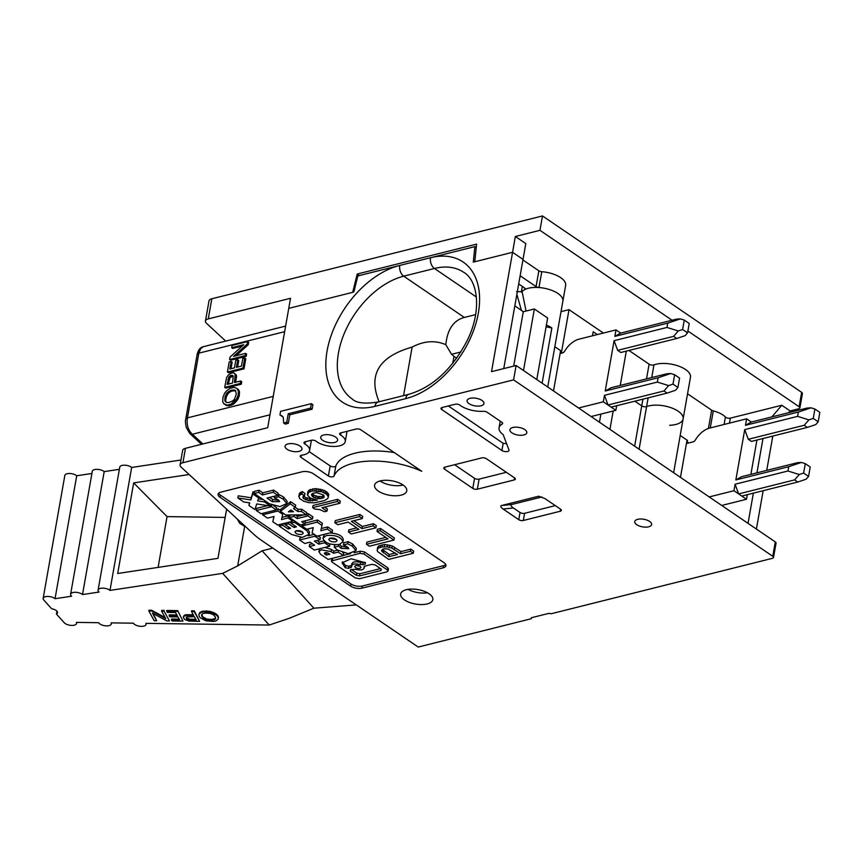 <?xml version="1.0" encoding="UTF-8"?>
<svg xmlns="http://www.w3.org/2000/svg" width="863" height="863" viewBox="0 0 863 863"><rect width="100%" height="100%" fill="white"/><g stroke="black" fill="none" stroke-linecap="round" stroke-linejoin="round"><path stroke-width="1.29" d="M359.418 275.545L357.206 274.035L352.697 292.341L288.749 308.361L353.312 292.19A84.952 53.808 124.2 0 1 354.024 291.392L357.832 275.933L474.887 246.624L473.28 262.136L512.568 252.298L491.522 371.651L516.117 365.491L513.582 379.871L182.924 462.697L185.459 448.318L267.703 427.714L288.749 308.361L290.518 298.296L208.274 318.9A8.166 3.668 10 0 0 205.459 321.036L209.008 300.907A8.166 3.668 10 0 1 211.823 298.771L208.274 318.9M531.403 617.811L531.295 618.447A1.629 0.734 -170 0 1 530.734 618.868L418.21 647.056L261.834 540.616A81.683 36.634 -170 0 1 253.7 534.208L181.176 467.153A8.166 3.668 10 0 1 180.097 464.844A8.166 3.668 10 0 1 182.924 462.697M531.295 618.447A1.629 0.734 -170 0 0 531.274 618.253A1.629 0.734 10 0 1 531.252 618.059A1.629 0.734 10 0 1 531.824 617.628L548.469 613.464A1.629 0.734 -170 0 1 550.055 613.55A1.629 0.734 -170 0 0 551.64 613.636L772.385 558.339A3.269 1.467 -170 0 0 773.518 557.487A3.269 1.467 -170 0 0 772.763 556.301L513.582 379.871M511.91 432.848A8.576 3.851 -170 0 0 520.972 435.297A8.576 3.851 -170 0 0 526.808 432.719A8.576 3.851 -170 0 0 524.823 429.612A8.576 3.851 -170 0 0 515.761 427.153A8.576 3.851 -170 0 0 509.914 429.742A8.576 3.851 -170 0 0 511.91 432.848M636.732 524.682A8.576 3.851 -170 0 0 645.794 527.142A8.576 3.851 -170 0 0 651.63 524.553A8.576 3.851 -170 0 0 649.645 521.446A8.576 3.851 -170 0 0 640.583 518.997A8.576 3.851 -170 0 0 634.736 521.576A8.576 3.851 -170 0 0 636.732 524.682M469.062 403.679A8.576 3.851 -170 0 0 478.124 406.128A8.576 3.851 -170 0 0 483.96 403.55A8.576 3.851 -170 0 0 481.975 400.443A8.576 3.851 -170 0 0 472.913 397.994A8.576 3.851 -170 0 0 467.077 400.572A8.576 3.851 -170 0 0 469.062 403.679M322.719 440.335A8.576 3.851 -170 0 0 331.78 442.784A8.576 3.851 -170 0 0 337.616 440.206A8.576 3.851 -170 0 0 335.631 437.099A8.576 3.851 -170 0 0 326.57 434.65A8.576 3.851 -170 0 0 320.723 437.228A8.576 3.851 -170 0 0 322.719 440.335M378.372 491.112A16.332 7.325 -170 0 0 378.911 491.457A16.332 7.325 -170 0 0 396.02 495.772A16.332 7.325 -170 0 0 406.764 490.864A16.332 7.325 -170 0 0 402.978 484.952A16.332 7.325 -170 0 0 385.707 480.281A16.332 7.325 -170 0 0 374.585 485.189A16.332 7.325 -170 0 0 378.372 491.112M311.392 440.249A16.332 7.325 -170 0 1 311.37 440.421L309.601 450.486A16.332 7.325 -170 0 1 301.759 455.179A3.269 1.467 -170 0 0 300.195 456.117A3.269 1.467 -170 0 0 300.95 457.304L328.393 475.977A3.269 1.467 -170 0 0 331.705 476.915A3.269 1.467 -170 0 0 334.035 476.052A57.174 25.642 -170 0 1 421.802 471.306L360.842 429.806A3.269 1.467 10 0 0 356.29 429.008L340.745 432.902A3.269 1.467 10 0 0 339.612 433.755A3.269 1.467 10 0 0 340.561 435.049A16.332 7.325 10 0 1 345.265 441.554A16.332 7.325 10 0 1 333.496 446.462A16.332 7.325 10 0 1 316.041 441.198A3.269 1.467 10 0 0 311.327 440.27L305.081 441.834A3.269 1.467 -170 0 0 303.949 442.687A3.269 1.467 -170 0 0 304.887 443.992L305.286 441.78M309.601 450.486A16.332 7.325 -170 0 0 304.887 443.992M287.055 449.267A8.576 3.851 -170 0 0 296.117 451.716A8.576 3.851 -170 0 0 301.953 449.138A8.576 3.851 -170 0 0 299.968 446.031A8.576 3.851 -170 0 0 290.907 443.582A8.576 3.851 -170 0 0 285.06 446.16A8.576 3.851 -170 0 0 287.055 449.267M472.784 488.382A3.269 1.467 10 0 0 477.336 489.192L514.229 479.947L514.596 477.908L486.387 458.706A3.269 1.467 10 0 0 481.834 457.897L444.941 467.131A3.269 1.467 10 0 0 443.819 467.994A3.269 1.467 10 0 0 444.574 469.17L472.784 488.382L474.564 478.318L454.585 464.715M514.607 477.908A3.269 1.467 10 0 1 515.362 479.094A3.269 1.467 10 0 1 514.229 479.947M518.771 519.688A3.269 1.467 10 0 0 523.323 520.497L560.216 511.252A3.269 1.467 -170 0 0 561.338 510.389A3.269 1.467 -170 0 0 560.583 509.213L544.909 498.544L538.577 496.257L501.371 505.556C500.141 506.096 500.713 507.25 503.097 509.019L518.771 519.688L520.044 512.493L513.409 507.983L503.097 509.019M404.445 599.904A16.332 7.325 -170 0 0 421.705 604.575A16.332 7.325 -170 0 0 432.838 599.656A16.332 7.325 -170 0 0 429.04 593.744A16.332 7.325 -170 0 0 411.78 589.073A16.332 7.325 -170 0 0 400.659 593.981A16.332 7.325 -170 0 0 404.445 599.904M350.594 586.139A8.166 3.668 10 0 0 361.964 588.156L443.129 567.832A8.166 3.668 10 0 0 445.944 565.686A8.166 3.668 10 0 0 444.057 562.73L313.42 473.809A8.166 3.668 -170 0 0 302.05 471.791L220.885 492.115A8.166 3.668 10 0 0 218.059 494.262A8.166 3.668 10 0 0 219.957 497.217L350.594 586.139L350.971 583.981L220.335 495.06A8.166 3.668 10 0 1 218.619 493.248M442.115 407.509L441.759 409.547A3.269 1.467 -170 0 1 440.993 408.361A3.269 1.467 -170 0 1 442.126 407.509L455.211 404.229A3.269 1.467 -170 0 1 459.903 405.135A19.601 8.792 10 0 0 483.323 411.295A3.269 1.467 -170 0 1 487.077 412.223L501.888 422.298A3.269 1.467 10 0 1 502.644 423.485A3.269 1.467 10 0 1 502.137 424.1L502.374 422.719M441.759 409.547L501.91 450.486A4.088 1.834 -170 0 0 506.225 451.651A4.088 1.834 -170 0 0 508.997 450.432A4.088 1.834 -170 0 0 508.943 449.936L503.312 434.984A3.269 1.467 10 0 0 502.741 434.294A19.601 8.792 10 0 1 499.062 427.821A19.601 8.792 10 0 1 502.137 424.1M516.117 365.491L775.298 541.921L772.763 556.301M773.518 557.487L776.053 543.107A3.269 1.467 -170 0 0 775.298 541.921M339.871 503.269L340.259 501.112L337.638 499.332L313.042 505.491L312.665 507.649L337.26 501.489L339.871 503.269L322.039 507.735L327.001 511.112L324.542 511.727L319.655 509.548L314.758 509.073L312.665 507.649M327.001 511.112L327.39 508.954L324.639 507.077M307.401 494.607L307.918 491.694L309.073 490.184L315.222 488.641L324.013 490.335L326.926 492.039L328.792 494.736L327.821 498.501L324.52 500.54L314.423 502.827L308.598 502.59L303.571 501.166L299.644 498.501L298.932 495.998L301.36 493.938L304.585 495.556L302.913 496.71L303.463 498.523L308.922 500.799L317.25 500.173L310.561 498.199L307.562 495.297L308.684 492.341L312.471 490.907L321.705 491.759L326.548 494.197L328.415 496.894M298.792 496.764L299.752 493.01L302.352 491.63L304.963 493.399L304.585 495.556M303.647 495.977L305.675 497.606L311.672 498.749M342.935 541.802C341.101 536.894 335.578 534.801 326.365 535.513L322.902 538.145C324.736 543.054 330.259 545.146 339.472 544.434L342.935 541.802L343.312 539.645C342.482 535.696 337.951 533.463 329.72 532.978M324.542 534.273L322.902 538.145M316.937 540.454L319.224 542.007L324.013 540.81M329.731 543.895L329.623 546.236L314.391 550.055L309.278 546.57L314.607 545.233L310.097 542.158L304.768 543.496L299.644 540.011L314.876 536.203L319.99 539.688L314.337 541.101L318.846 544.165L324.499 542.751L329.623 546.236M309.278 546.57L309.655 544.413L312.384 543.722M299.644 540.011L300.022 537.854L301.834 537.401M308.264 535.794L314.186 534.305M317.994 535.912L320.378 537.53L319.99 539.688M343.345 555.578L328.123 559.397L320.529 554.229L318.868 551.64L321.263 549.828L331.047 551.586L333.517 553.269L338.22 552.093L343.345 555.578L343.722 553.42L342.74 552.752M319.612 548.749L318.868 551.64M337.584 550.195L333.905 551.112L331.435 549.429L324.898 547.422M332.039 558.415L331.381 561.004L332.082 562.093L355.383 577.951L359.537 578.706L387.056 571.813L388.07 571.036L387.358 569.947L387.746 567.789L364.445 551.932L360.292 551.177L354.013 552.752M343.377 555.416L350.615 553.604M388.07 571.036L388.447 568.879L387.746 567.789M352.697 544.035L348.134 541.64L343.787 542.73L343.398 544.887L347.757 543.798L352.32 546.193L352.697 544.035L356.322 548.501L355.944 550.659L352.32 546.193M335.427 544.823L334.65 545.017L334.261 547.174L338.62 546.085L341.014 548.372L348.792 548.706L347.217 546.818L343.398 544.887M341.014 548.372L341.392 546.214L339.526 544.424M341.392 546.214L348.221 547.498M291.025 523.01L289.59 522.039M293.787 520.421L292.978 520.626M301.532 524.704L302.093 525.082M309.116 534.38L306.721 530.648L294.477 522.309L290.993 523.183L296.441 526.894L294.046 527.487L288.598 523.787L285.124 524.65L290.572 528.361L288.177 528.965L282.73 525.254L279.245 526.128L291.489 534.456L302.223 537.401L309.116 534.38L309.504 532.223L307.789 529.008M285.146 524.488L283.722 523.517M313.172 527.66L312.093 532.892L313.291 527.627L306.764 529.267L301.931 525.977L317.163 522.158L321.996 525.448L320.799 530.713L327.325 529.073L332.158 532.363L316.926 536.182L312.093 532.892M321.996 525.448L322.374 523.291L317.541 520.001L305.038 523.14M332.158 532.363L332.535 530.206L327.703 526.915L321.295 528.523M312.492 518.976L301.716 521.673L304.909 523.852L300.453 524.963L289.526 517.53L293.981 516.408L297.174 518.587L307.94 515.891L312.492 518.976L312.87 516.818L308.328 513.733L306.538 514.175M304.909 523.852L305.286 521.694L304.315 521.025M291.64 514.931L289.903 515.373L289.526 517.53M303.798 514.866L297.552 516.43L295.329 514.909M289.677 516.635L288.425 515.772L282.018 517.379M273.895 516.516L272.816 521.748L274.013 516.484L267.487 518.124L262.654 514.833L277.886 511.015L282.719 514.305L281.511 519.569L288.037 517.929L292.87 521.22L277.649 525.038L272.816 521.748M280.604 510.454L278.264 508.857L276.387 509.332M377.12 550.378L378.49 546.031L384.639 544.488L392.287 545.977L400.961 551.586L410.799 549.127L413.668 551.079L413.291 553.237L388.695 559.397L377.767 551.673L377.12 550.378L378.102 548.188L381.845 547.002L387.142 546.894L391.91 548.134L400.583 553.744L410.421 551.284L413.291 553.237M256.311 510.508L271.532 506.7L276.279 509.925L261.058 513.744L256.311 510.508L256.689 508.35L267.649 505.61M273.603 505.686L276.656 507.768L276.279 509.925M377.034 531.425L377.411 529.267L380.486 528.501L394.337 537.919L393.96 540.076L369.364 546.236L366.484 544.283L388.005 538.89L377.034 531.425L380.108 530.659L393.96 540.076M366.484 544.283L366.872 542.126L385.793 537.39M375.934 527.811L351.338 533.97L348.458 532.007L358.911 529.397L348.199 522.104L337.746 524.726L334.876 522.762L359.472 516.603L362.341 518.555L351.273 521.328L361.985 528.62L373.053 525.847L375.934 527.811L376.311 525.653L373.431 523.69L362.363 526.462L353.873 520.68M356.699 527.886L348.835 529.86L348.458 532.007M362.341 518.555L362.719 516.398L359.849 514.445L335.254 520.605L334.876 522.762M280.443 511.338L280.82 509.192L290.626 501.683L295.664 505.103L295.286 507.261L293.496 508.555L297.778 511.479L301.381 511.414L306.419 514.844L285.772 514.974L280.443 511.338L290.248 503.841L295.286 507.261M306.419 514.844L306.796 512.687L301.759 509.256L298.156 509.321L295.211 507.315M286.807 503.593L283.183 499.138L278.62 496.732L274.272 497.822L278.08 499.763L279.666 501.651L272.352 501.683L267.001 498.037L277.767 495.34L273.226 492.255L262.449 494.952L258.684 492.385L254.229 493.496L269.18 503.679L279.914 506.624L286.807 503.593L287.185 501.435L283.571 496.98L278.997 494.575L277.854 494.866M277.767 495.34L278.145 493.183L273.603 490.098L262.837 492.795L259.062 490.227L254.607 491.338L254.229 493.496M272.352 501.683L272.73 499.526L269.59 497.39M272.73 499.526L279.094 500.432M248.932 505.491L249.741 502.881L243.765 501.975L237.886 497.973L250.831 499.936L252.708 493.884L258.727 497.983L257.649 500.896L264.563 501.953L270.583 506.052L256.699 503.938L254.952 509.591L248.932 505.491L249.461 502.838M250.831 499.936L251.209 497.778L238.274 495.815L237.886 497.973M251.209 497.778L253.086 491.727L254.391 492.611M263.053 499.504L258.425 498.803M361.964 588.156L362.341 585.999A8.166 3.668 10 0 1 350.971 583.981M362.341 585.999L443.506 565.675A8.166 3.668 10 0 0 445.772 564.542M337.26 501.489L337.638 499.332M323.474 494.963L316.84 492.73L312.935 493.226L311.521 494.553L313.636 497.433L318.976 498.771L323.895 497.541L323.474 494.963M312.266 493.712L314.013 495.276L317.908 496.484L321.414 496.581L323.916 495.632M311.64 495.491L311.91 493.981M312.33 496.538L312.708 494.38M313.636 497.433L314.013 495.276M315.556 498.167L315.934 496.009M317.53 498.641L317.908 496.484M318.976 498.771L319.353 496.613M321.025 498.738L321.414 496.581M322.87 498.275L323.258 496.117M323.895 497.541L324.164 495.998M320.313 491.381L320.691 489.224M318.609 491.079L318.986 488.922M316.592 490.853L316.969 488.695M314.833 490.799L315.222 488.641M312.471 490.907L312.848 488.749M310.011 491.522L310.389 489.364M308.684 492.341L309.073 490.184M307.983 493.01L308.361 490.853M307.541 493.852L307.918 491.694M312.417 500.896L312.73 499.17M310.367 500.928L310.745 498.771M308.922 500.799L309.299 498.641M306.948 500.324L307.325 498.167M305.286 499.763L305.675 497.606M303.463 498.523L303.841 496.365M303.032 497.649L303.301 496.139M301.974 493.776L302.352 491.63M301.36 493.938L301.737 491.781M300.076 494.499L300.464 492.341M299.375 495.157L299.752 493.01M298.932 495.998L299.31 493.852M328.242 496.203L328.62 494.046M327.552 495.157L327.929 493M326.548 494.197L326.926 492.039M325.243 493.302L325.621 491.144M323.625 492.493L324.013 490.335M321.705 491.759L322.093 489.601M314.876 536.203L315.092 534.931M324.499 542.751L324.725 541.457M318.846 544.165L319.224 542.007M328.404 553.226C325.275 552.191 324.1 552.482 324.876 554.111L326.3 555.082L329.817 554.197L328.404 553.226M324.326 553.248L324.876 554.111L325.135 552.633M327.347 552.752L326.138 552.557M326.3 555.082L326.678 552.924M338.22 552.093L338.447 550.821M333.517 553.269L333.905 551.112M270.583 506.052L270.842 504.628M264.563 501.953L264.79 500.691M258.727 497.983L258.954 496.71M252.708 493.884L253.086 491.727M355.944 550.659L348.221 553.668L337.314 549.947L334.261 547.174M347.757 543.798L348.134 541.64M338.62 546.085L338.879 544.564M301.823 534.402L303.258 533.312C302.503 531.274 300.205 530.4 296.387 530.702L294.952 531.791C295.707 533.83 298.005 534.704 301.823 534.402M295.901 530.853L302.686 532.093M288.177 528.965L288.522 526.969M282.73 525.254L282.999 523.69M279.245 526.128L279.526 524.564M294.477 522.309L294.693 521.047M290.993 523.183L291.263 521.619M294.046 527.487L294.402 525.502M288.598 523.787L288.878 522.223M285.124 524.65L285.394 523.097M273.226 492.255L273.603 490.098M262.449 494.952L262.837 492.795M258.684 492.385L259.062 490.227M278.62 496.732L278.997 494.575M274.272 497.822L274.563 496.149M307.94 515.891L308.328 513.733M297.174 518.587L297.552 516.43M293.981 516.408L294.24 514.92M288.037 517.929L288.425 515.772M282.719 514.305L282.935 513.043M277.886 511.015L278.264 508.857M262.654 514.833L262.935 513.269M292.87 521.22L293.096 519.958M381.457 550.756L388.889 556.678L397.509 554.521L388.221 549.062L384.456 548.782L382.611 549.246L381.457 550.756M382.385 549.418L389.278 554.521L395.286 553.01M383.409 552.946L383.787 550.788M382.147 551.791L382.525 549.634M388.889 556.678L389.278 554.521M410.421 551.284L410.799 549.127M400.583 553.744L400.961 551.586M394.305 549.483L394.693 547.325M391.91 548.134L392.287 545.977M389.418 547.304L389.796 545.146M387.142 546.894L387.53 544.736M384.251 546.646L384.639 544.488M381.845 547.002L382.223 544.855M380 547.466L380.378 545.308M378.102 548.188L378.49 546.031M377.304 549.364L377.692 547.207M271.532 506.7L271.823 505.06M380.108 530.659L380.486 528.501M359.472 516.603L359.849 514.445M373.053 525.847L373.431 523.69M361.985 528.62L362.363 526.462M327.325 529.073L327.703 526.915M317.163 522.158L317.541 520.001M301.931 525.977L302.19 524.531M290.95 509.99L288.415 511.824L293.528 511.748L290.95 509.99M290.248 503.841L290.626 501.683M301.381 511.414L301.759 509.256M297.778 511.479L298.156 509.321M364.596 565.955L364.218 568.113L364.024 567.099C364.197 569.925 361.306 570.648 355.329 569.278L350.475 569.742L350.238 571.144L356.408 575.341L359.515 575.901L381.036 570.508L381.273 569.105L375.103 564.909L371.996 564.348L364.715 566.171L364.024 567.099L364.143 566.452M381.036 570.508L381.273 569.105L381.036 570.508M350.475 569.742L350.238 571.144L350.486 569.742M364.715 566.171L364.024 567.099M359.936 568.372L361.036 567.541C360.454 565.977 358.706 565.319 355.783 565.535L354.682 566.376C355.265 567.93 357.012 568.598 359.936 568.372M348.458 568.372L351.694 566.808C351.511 563.992 354.413 563.259 360.389 564.629L365.243 564.165L365.362 562.687L351.165 558.793L342.05 562.795L345.232 567.735L348.458 568.372L348.835 566.214L345.61 565.578L342.46 561.759M365.243 564.165L365.481 562.773L365.243 564.165M351.877 563.636L351.004 567.735L351.381 565.578L348.835 566.214M331.381 561.004L359.914 553.334L364.067 554.089L387.358 569.947M356.408 575.341L356.786 573.183L351.392 569.515M356.786 573.183L359.893 573.744L380.497 568.588M355.966 565.502L360.13 566.257M360.389 564.629L360.766 562.471L364.671 562.255M351.381 565.578L352.072 564.65C351.899 561.835 354.79 561.101 360.766 562.471M335.642 541.824L337.077 540.734C336.311 538.695 334.024 537.832 330.195 538.124L328.76 539.213C329.526 541.252 331.813 542.126 335.642 541.824M329.72 538.275L336.505 539.515M477.336 489.192L479.116 479.127L506.365 472.298M224.499 404.283L228.177 405.858L232.061 404.887L231.014 404.175L236.559 399.094L238.21 394.995L238.382 390.82L236.613 388.231L233.981 387.368L230.097 388.339L226.71 390.712L224.607 393.194L222.913 397.519L222.73 401.694L223.69 403.625L227.131 405.146L231.014 404.175M230.669 405.448L229.623 404.736M347.066 431.317A16.332 7.325 10 0 1 347.034 431.489L345.265 441.554M309.181 451.619L330.162 465.912A3.269 1.467 -170 0 0 333.485 466.84A3.269 1.467 -170 0 0 335.804 465.988L334.035 476.052M394.294 452.579A57.174 25.642 -170 0 0 335.804 465.988M232.061 404.887L233.927 403.765L232.891 403.053M380.033 480.961A16.332 7.325 -170 0 0 380.151 481.047A16.332 7.325 -170 0 0 403.086 485.028M226.419 402.449L224.909 400.928L226.494 402.482L228.9 402.536L232.708 400.928L234.499 399.181L236.311 394.164L235.48 390.464L231.057 390.27L227.325 392.514L225.049 396.991L224.909 400.928M226.225 402.223L225.178 401.511M479.116 479.127A3.269 1.467 10 0 1 474.564 478.318M228.177 405.858L227.131 405.146M226.548 405.61L225.513 404.898M233.927 403.765L237.595 399.806L236.559 399.094M236.386 401.414L235.34 400.702M225.955 401.64L224.758 399.666M235.254 402.568L234.207 401.856M506.635 443.798L503.172 443.302L448.318 405.955M225.804 400.378L225.858 399.062L224.812 398.35M225.858 399.062L226.527 396.29L225.48 395.578M226.095 397.703L225.049 396.991M226.527 396.29L228.371 393.226L230.701 391.554L229.655 390.842M229.461 392.298L228.415 391.586M230.701 391.554L232.104 390.982L231.057 390.27M227.152 394.833L226.106 394.121M232.104 390.982L235.75 390.777M235.675 390.745L234.628 390.033M234.585 390.583L233.539 389.871M233.269 390.691L232.223 389.979M227.659 394.046L226.624 393.334M228.371 393.226L227.325 392.514M523.323 520.497L524.585 513.302A3.269 1.467 10 0 1 520.044 512.493M524.585 513.302L555.297 505.61M513.409 507.983C511.025 506.225 510.454 505.071 511.694 504.521L541.91 496.959M756.398 529.051L763.162 490.691M766.732 470.4L772.698 436.624L772.126 436.236L772.795 436.063M224.704 387.379L225.75 388.091L241.284 384.197L241.716 381.705L240.68 380.993L240.238 383.485L224.704 387.379L226.613 377.573L228.371 374.963L231.101 373.194L233.582 372.784L235.211 374.111L234.466 382.546L240.68 380.993M235.685 382.244L236.591 376.041L234.585 373.399M227.411 372.018L228.458 372.73L243.992 368.835L245.761 358.771L244.714 358.059L242.945 368.123L227.411 372.018L229.18 361.953L231.122 361.468L229.795 369.03L234.456 367.865L235.782 360.303L237.724 359.806L236.397 367.379L241.446 366.117L242.773 358.544L244.714 358.059M231.014 368.728L232.169 362.18L231.122 361.468M237.616 367.077L238.771 360.518L237.724 359.806M229.612 359.526L230.658 360.238L246.192 356.354L246.591 354.078L245.545 353.366L245.146 355.642L229.612 359.526L230.054 357.034L243.733 344.704L231.694 347.724L232.093 345.448L247.627 341.565L247.185 344.057L233.506 356.387L245.545 353.366M231.694 347.724L232.74 348.436L242.233 346.052M236.052 355.75L248.231 344.769L248.673 342.277L247.627 341.565M237.595 399.806L239.256 395.707L239.429 391.532L236.613 388.231M228.307 384.089L229.99 377.692L233.226 375.955M452.751 363.388L453.981 356.397L456.678 358.231M238.814 397.12L237.767 396.408M238.145 398.803L237.098 398.091M514.833 305.815L523.28 311.737L534.348 308.965L547.638 318.016L536.786 379.558M230.691 376.872L229.644 376.16L228.943 376.98L227.077 384.402L232.525 383.032L233.215 375.912L231.867 375.168L229.644 376.16M229.99 377.692L228.943 376.98M228.965 380.335L227.918 379.634M357.206 274.035L476.603 244.121L474.779 261.769L512.568 252.298L523.021 259.418L525.804 243.593L515.362 236.484L512.568 252.298L523.021 259.418L503.765 368.587M520.13 275.772L536.063 286.613A3.269 1.467 -170 0 0 538.976 287.53A21.241 9.525 10 0 1 562.859 301.176A21.241 9.525 -170 0 0 546.182 288.641A21.241 9.525 -170 0 0 522.083 291.608L516.57 291.672M284.639 331.672L198.835 353.161L197.142 354.445L185.739 419.159L187.422 417.875L198.835 353.161L200.734 348.49L203.29 346.71L285.621 326.095M232.913 375.88L231.867 375.168M231.748 376.171L230.701 375.459M229.407 378.933L228.361 378.221M680.476 477.368L687.034 440.141L680.195 435.481L687.563 440.497L686.689 442.083M248.231 344.769L247.185 344.057M762.989 438.523L756.937 472.848M753.367 493.151L748.038 523.366M180.097 464.844L182.632 450.464A8.166 3.668 10 0 1 185.459 448.318M238.468 389.612L237.422 388.9M239.202 390.723L238.156 390.011M475.632 314.617L464.326 317.444C453.528 320.356 447.358 329.45 445.815 344.715L451.554 354.305L460.896 351.964M453.981 356.397A49.008 21.974 -170 0 0 451.554 354.305M445.815 344.715C435.232 340.065 424.013 340.853 412.126 347.088L403.571 395.632M379.148 401.748C367.875 374.833 378.868 356.613 412.126 347.088M236.591 376.041L235.545 375.329M236.462 377.811L235.426 377.099M246.192 356.354L245.146 355.642M241.284 384.197L240.238 383.485M236.246 374.822L235.211 374.111M229.504 405.739L228.458 405.027M553.507 390.95L560.616 350.648L554.833 346.71M523.28 311.737L513.69 366.095M239.493 394.348L238.447 393.636M239.256 395.707L238.21 394.995M243.992 368.835L242.945 368.123M546.387 325.103A21.241 9.525 -170 0 1 551.856 327.972L546.085 326.807M239.429 391.532L238.382 390.82M613.183 411.004L609.947 429.364M642.935 399.159L641.748 405.869L634.855 401.187L641.748 405.869A3.269 1.467 -170 0 0 646.603 406.581L639.095 449.202M239.536 393.032L238.49 392.32M518.695 283.949L524.38 287.821A3.269 1.467 10 0 1 525.136 289.008A3.269 1.467 10 0 1 524.585 289.644A21.241 9.525 10 0 0 522.083 291.608L526.074 311.036M534.348 308.965L523.496 370.507M474.887 246.624L476.247 247.552M669.688 425.276A21.241 9.525 -170 0 0 683.118 418.911A21.241 9.525 -170 0 0 670.486 407.519A21.241 9.525 -170 0 0 646.603 406.581A3.269 1.467 -170 0 1 641.748 405.869L634.639 446.171M273.226 396.387L187.422 417.875C186.451 424.801 188.102 430.259 192.384 434.24L189.817 433.528L188.965 430.464M283.668 423.032L285.232 424.1L288.307 423.334L289.817 414.79L312.104 409.213L312.902 404.715L311.327 403.647L280.583 411.349L279.946 414.941L283.237 417.131L283.668 423.032L286.743 422.266L288.253 413.722L310.54 408.145L311.327 403.647M279.946 414.941L282.384 416.139M312.104 409.213L310.54 408.145M289.817 414.79L288.253 413.722M288.307 423.334L286.743 422.266M687.887 331.025L799.127 406.753L801.662 392.374L542.493 215.944L211.823 298.771M801.662 392.374A3.269 1.467 10 0 1 802.417 393.55L799.882 407.929A3.269 1.467 10 0 1 798.76 408.792L790.152 410.95L781.792 405.254L730.357 418.134L729.472 423.118M799.127 406.753A3.269 1.467 10 0 1 799.882 407.929M515.362 236.484L539.958 230.324L672.061 320.249M522.924 259.957L538.857 270.799L536.063 286.613M547.725 387.012L565.653 285.362A21.241 9.525 10 0 0 541.77 271.716A3.269 1.467 10 0 1 538.857 270.799M603.399 333.053L569.019 309.655L561.015 311.662M628.944 350.454L649.105 364.175L646.516 378.868M683.118 418.9L690.476 377.207A21.241 9.525 10 0 0 677.843 365.815A21.241 9.525 10 0 0 653.96 364.887A3.269 1.467 10 0 1 649.105 364.175M730.357 418.134A3.269 1.467 -170 0 1 725.416 417.012A19.601 8.792 10 0 0 713.28 410.885A3.269 1.467 -170 0 1 711.651 410.184L687.552 393.776M569.019 309.655L561.338 353.215M597.336 334.574L593.205 331.759L592.503 335.783M225.728 341.101L206.537 323.355A8.166 3.668 10 0 1 205.459 321.036M688.782 442.935L687.304 441.932M539.958 230.324L542.493 215.944M788.674 412.687L790.152 410.95M686.948 440.648L687.563 440.497M673.636 472.719L683.118 418.911A21.241 9.525 -170 0 0 670.486 407.519A21.241 9.525 -170 0 0 646.603 406.581L648.145 397.854M781.792 405.254L771.91 416.883M198.965 614.176L199.062 616.128L200.184 617.714L205.804 620.831L213.441 621.425L215.879 620.972L218.242 619.062L218.145 617.121L217.012 615.524L211.155 612.406L203.754 611.813L201.327 612.266L198.965 614.176L199.666 612.741L199.536 613.464M182.956 621.123L177.692 610.616L182.956 621.123L172.071 620.972L171.392 619.753L179.58 619.861L177.961 616.926L169.774 616.808L169.094 615.589L177.293 615.707L175.534 612.525L167.346 612.406L166.667 611.187L177.562 611.338M218.242 619.062L218.263 616.398L217.142 614.801L217.012 615.524M217.864 615.664L217.735 616.376M217.142 614.801L214.412 612.946L214.283 613.658M215.804 613.69L215.674 614.413M56.915 611.144L56.408 614.035L64.272 622.762A6.537 2.934 -170 0 0 71.273 625.395A6.537 2.934 -170 0 0 76.548 623.442A6.537 2.934 -170 0 0 76.332 622.396L98.652 622.698A6.537 2.934 -170 0 0 105.48 625.826A6.537 2.934 -170 0 0 111.305 623.927A6.537 2.934 -170 0 0 111.1 622.87L133.409 623.183A6.537 2.934 -170 0 0 140.248 626.311A6.537 2.934 -170 0 0 146.074 624.402A6.537 2.934 -170 0 0 145.858 623.356L269.224 625.049L289.375 618.253L313.862 608.199L356.279 604.898M183.517 617.854L183.862 616.279L185.847 615.459L193.646 615.438L191.489 611.522L194.186 611.565L199.59 621.349L188.954 621.08L184.639 619.451L183.517 617.854M193.247 614.715L185.977 614.736L183.992 615.556L183.29 617.002M91.92 473.474L76.721 475.761A6.537 2.934 -170 0 0 69.709 473.496A6.537 2.934 -170 0 0 64.833 475.459L43.15 598.404A6.537 2.934 -170 0 0 43.754 599.99L51.618 608.728A6.537 2.934 -170 0 1 57.53 612.741A6.537 2.934 -170 0 1 56.408 614.035M237.271 519.019L239.677 523.302L244.65 526.408L237.692 565.88L222.654 573.377L109.979 590.411A6.537 2.934 -170 0 0 102.977 588.135A6.537 2.934 -170 0 0 98.091 590.098A6.537 2.934 -170 0 0 99.072 592.061L82.514 594.564L104.186 471.619A6.537 2.934 -170 0 0 97.185 469.343A6.537 2.934 -170 0 0 92.298 471.306L70.615 594.251A6.537 2.934 -170 0 0 71.607 596.214L55.038 598.717A6.537 2.934 -170 0 0 48.037 596.441A6.537 2.934 -170 0 0 43.15 598.404M104.186 471.619L119.385 469.321M180.95 460.011L131.661 467.466A6.537 2.934 -170 0 0 124.65 465.189A6.537 2.934 -170 0 0 119.763 467.142L98.091 590.098M213.42 614.747L210.529 613.485L205.901 613.064L202.557 613.625L201.532 615.308L202.891 617.757L204.855 619.116L211.295 620.173L214.046 619.85L215.577 618.663L215.437 617.077L213.42 614.747M215.653 618.016L215.178 619.256M215.308 618.544L211.424 619.461L206.796 619.03L203.01 617.034L201.662 614.585L201.532 615.308M201.888 615.438L201.759 616.16M202.298 616.171L202.169 616.894M214.164 619.138L214.046 619.85M214.768 618.9L214.639 619.612M203.905 617.779L203.787 618.501M204.984 618.404L204.855 619.116M211.424 619.461L211.295 620.173M212.827 619.354L212.697 620.076M203.01 617.034L202.891 617.757M206.796 619.03L206.667 619.753M208.404 619.3L208.274 620.012M205.923 618.771L205.793 619.494M209.946 619.44L209.817 620.163M214.412 612.946L210.162 611.425L206.764 611.015L206.635 611.738M208.307 611.155L208.177 611.878M189.148 474.521L133.668 482.902L167.055 516.613L225.167 517.412M166.742 620.896L152.481 613.172L156.667 620.756L154.207 620.724L148.814 610.939L151.51 610.972L165.772 618.695L161.586 611.112L164.046 611.144L169.45 620.939L166.742 620.896M195.804 619.364L189.633 619.159L186.505 617.897L186.376 618.62L189.504 619.882L196.214 620.087L194.315 616.667L186.656 616.926L186.376 618.62M187.336 618.523L187.206 619.235M226.613 509.17L217.951 558.35L117.692 573.496L133.668 482.902M187.875 614.639L187.746 615.362M158.102 567.39L167.055 516.613M169.45 620.939L164.046 611.144M176.883 614.974L169.224 614.866L169.094 615.589M185.977 614.736L185.847 615.459M156.667 620.756L153.226 613.582M164.175 610.432L161.715 610.4L161.586 611.112M109.979 590.411L131.661 467.466M206.764 611.015L202.298 611.317L199.666 612.741M177.692 610.616L166.796 610.465L166.667 611.187M179.18 619.138L171.521 619.03L171.392 619.753M165.157 617.574L151.64 610.26L148.943 610.217L148.814 610.939M199.59 621.349L194.315 610.842L191.608 610.81L191.489 611.522M269.224 625.049L222.654 573.377M82.514 594.564A6.537 2.934 -170 0 0 75.502 592.288A6.537 2.934 -170 0 0 70.615 594.251M76.721 475.761L55.038 598.717M194.315 610.842L194.186 611.565M202.298 611.317L202.169 612.04M203.884 611.101L203.754 611.813M184.704 615.082L184.574 615.804M218.263 616.398L218.145 617.121M183.992 615.556L183.862 616.279M205.286 610.993L205.167 611.716M210.162 611.425L210.033 612.147M211.284 611.684L211.155 612.406M244.65 526.408L245.426 526.559M201.446 611.554L201.327 612.266M191.176 619.3L191.047 620.022M151.64 610.26L151.51 610.972M188.274 618.9L188.145 619.612M200.313 612.137L200.184 612.859M189.633 619.159L189.504 619.882M186.505 617.897L186.149 617.261M237.692 565.88L262.136 550.799L272.859 548.113M313.862 608.199L262.136 550.799M213.096 612.32L212.967 613.032M218.49 617.25L218.371 617.973M687.563 332.848L689.213 323.463L684.283 320.097L682.633 329.493L687.563 332.848L685.146 335.653L676.743 338.479L620.788 352.492L617.66 350.356L673.615 336.343L676.743 338.479M560.109 353.517L562.417 352.945A3.269 2.071 124.2 0 0 564.801 350.971A19.601 12.416 124.2 0 1 579.105 339.137L615.999 329.903L620.713 333.107L676.657 319.094L680.389 318.889L684.283 320.097M670.756 373.517L658.102 377.767L605.222 391.015L611.069 387.746L667.023 373.733L670.756 373.517L674.65 374.736L673 384.121L668.62 385.588L663.981 390.971L667.11 393.107L675.513 390.281L677.93 387.476L673 384.121M599.451 422.212L600.885 414.089M658.102 377.767L657.347 382.072L604.467 395.319L608.027 404.984L611.155 407.12L667.11 393.107M608.027 404.984L663.981 390.971M668.62 385.588L657.347 382.072M591.101 416.538L615.858 410.335L616.667 405.739M578.566 408.005L603.313 401.802L615.858 410.335M620.249 385.448L626.301 351.112M673.615 336.343L678.253 330.961L682.633 329.493M674.65 374.736L679.58 378.091L677.93 387.476M678.253 330.961L666.98 327.444L667.735 323.14L680.389 318.889M617.66 350.356L614.089 340.68L666.98 327.444M620.691 333.118L614.855 336.387L667.735 323.14M605.222 391.015L614.089 340.68M615.999 329.903L614.855 336.387M604.467 395.319L603.313 401.802M814.92 409.03L813.259 418.415L818.2 421.78L819.85 412.385L814.92 409.03L811.015 407.811L798.361 412.061L745.481 425.308L746.624 418.825L709.731 428.07A19.601 12.416 124.2 0 0 695.427 439.893A3.269 2.071 124.2 0 1 693.054 441.867L686.441 443.528M709.203 496.926L733.949 490.723L735.093 484.24L787.973 470.993L788.728 466.7L735.848 479.947L744.726 429.612L797.606 416.365L808.89 419.893L813.259 418.415M798.361 412.061L797.606 416.365M746.624 418.825L751.349 422.039L745.481 425.308M797.746 482.029L794.607 479.893L738.652 493.916L741.792 496.052L797.746 482.029L806.139 479.202L808.566 476.408L803.626 473.053L805.287 463.658L810.217 467.012L808.566 476.408M738.652 493.916L735.093 484.24M733.949 490.723L746.495 499.267L747.304 494.672M805.287 463.658L801.382 462.439L797.649 462.654L741.695 476.667L735.848 479.947M801.382 462.439L788.728 466.7M750.886 474.37L756.937 440.033M818.2 421.78L815.772 424.574L807.38 427.401L751.425 441.414L748.286 439.289L744.726 429.612M807.38 427.401L804.24 425.265L808.89 419.893M811.015 407.811L807.283 408.026L751.328 422.039M804.24 425.265L748.286 439.289M787.973 470.993L799.257 474.521L803.626 473.053M794.607 479.893L799.257 474.521M721.738 505.459L746.495 499.267M443.129 567.832L443.506 565.675M331.047 551.586L331.435 549.429M306.721 530.648L306.969 529.213M283.183 499.138L283.571 496.98M359.515 575.901L359.893 573.744M362.708 564.801L363.086 562.644M345.232 567.735L345.61 565.578M345.351 567.811L345.729 565.653M359.914 553.334L360.292 551.177M364.067 554.089L364.445 551.932M332.395 560.227L332.751 558.232M219.957 497.217L220.335 495.06M408.048 589.353A16.332 7.325 -170 0 0 427.476 592.784M444.574 469.17L444.93 467.142M301.316 455.265L300.95 457.304M328.393 475.977L330.162 465.912M340.95 432.848L340.561 435.049M503.172 443.302L501.91 450.486M560.572 509.202L560.216 511.252M538.264 496.311L538.933 496.247M511.694 504.521L501.371 505.556M269.979 414.801L192.384 434.24L202.891 443.949M197.142 354.445L197.142 354.445C198.22 349.903 200.27 347.336 203.29 346.721M516.851 294.38L521.479 310.507M464.326 317.444L403.711 276.182A71.877 45.523 -55.8 0 0 344.402 333.129A71.877 45.523 -55.8 0 0 352.104 398.879C356.192 403.064 364.876 404.111 378.145 401.996L408.889 394.294A8.166 5.156 75.9 0 0 405.653 398.663A80.054 50.701 124.2 0 0 478.339 313.107A80.054 50.701 124.2 0 0 430.497 257.735A8.166 5.156 -104.1 0 0 434.456 268.479A71.877 45.523 124.2 0 1 463.755 272.33C477.908 280.443 482.137 310.475 467.185 340.572C452.029 369.332 432.6 387.239 408.889 394.294M551.856 327.972L542.115 383.194M476.387 297.023L434.456 268.479L403.711 276.182A8.166 5.156 -104.1 0 1 399.752 265.437A80.054 50.701 -55.8 0 0 327.077 350.993A80.054 50.701 -55.8 0 0 374.909 406.365L405.653 398.663M374.909 406.365A8.166 5.156 -104.1 0 1 378.145 401.996M713.28 410.885L710.281 427.929M711.651 410.184L708.426 428.458M541.77 271.716L538.976 287.53M524.585 289.644L524.844 288.22M653.96 364.887L651.727 377.563M725.416 417.012L724.1 424.467M499.062 427.821L500.227 421.176M185.739 419.159C185.211 420.637 185.405 423.453 186.332 427.584L189.817 433.528L201.478 444.305M522.331 286.43L521.328 292.147M76.548 623.442L76.731 622.396M111.5 622.881L111.305 623.927M146.074 624.402L146.257 623.356"/></g></svg>
